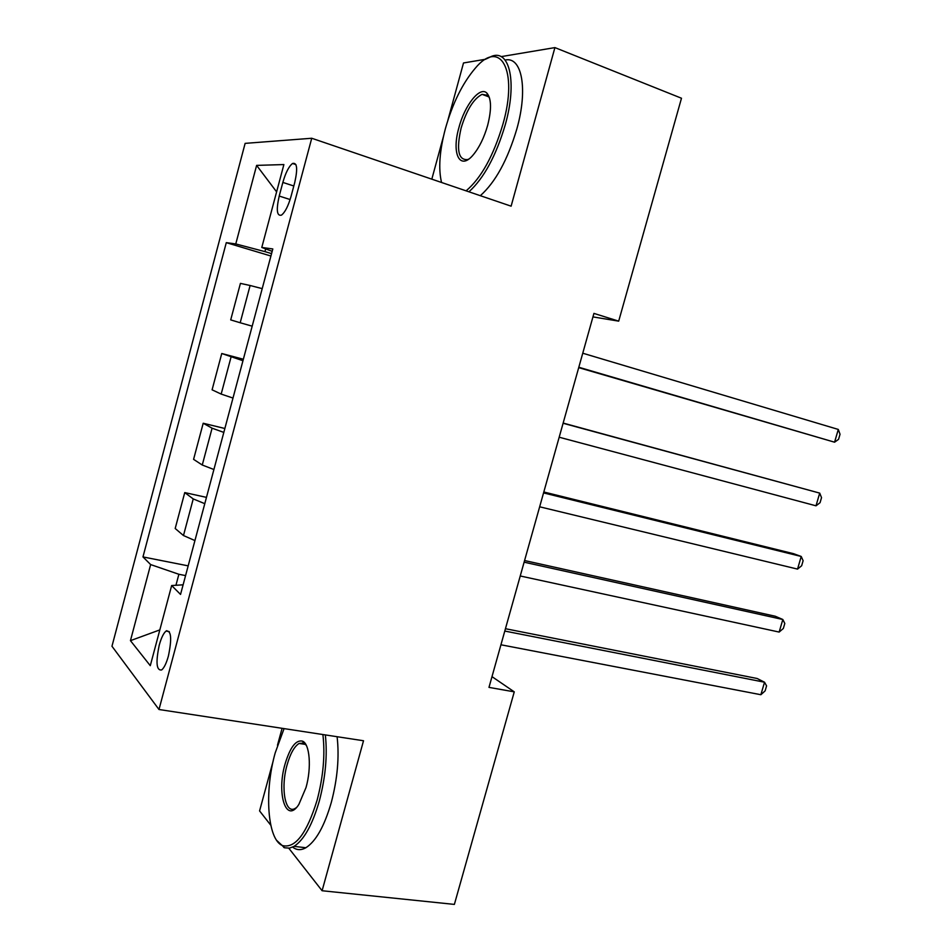 <?xml version="1.0" encoding="UTF-8"?>
<svg xmlns="http://www.w3.org/2000/svg" width="952" height="952" viewBox="0 0 952 952"><rect width="100%" height="100%" fill="white"/><g stroke="black" fill="none" stroke-linecap="round" stroke-linejoin="round"><path stroke-width="1.43" d="M168.421 655.952C172.038 638.447 171.241 630.153 166.041 631.069C163.518 633.199 161.257 637.888 159.246 645.123C155.628 662.497 156.437 670.779 161.673 669.946C164.16 667.84 166.421 663.175 168.421 655.952M282.089 728.316L277.472 745.249M273.212 760.874L259.575 810.914L270.784 825.229M245.128 143.371L111.967 646.253L158.984 709.502L311.732 138.254L245.128 143.371M485.817 59.214L463.505 62.963L447.856 120.345M443.37 136.779L431.815 179.166M592.953 316.897L618.693 321.145L593.929 313.398L488.983 687.38L514.258 691.854L491.994 676.646M282.851 182.427L279.21 196.052C276.092 209.952 276.842 216.306 281.471 215.128C285.041 212.355 288.23 206.12 291.026 196.421L294.751 182.475C297.845 168.611 297.119 162.28 292.55 163.482C288.884 166.326 285.659 172.633 282.851 182.427L293.811 185.985M265.667 248.912L264.954 251.625L235.775 243.938L226.29 242.653L142.967 556.92L188.175 565.857M235.775 243.938L256.623 165.386L283.886 164.565L261.788 247.46L272.165 251.328M183.117 584.814L171.657 585.551L180.547 594.429L272.808 248.948L261.788 247.46M171.657 585.551L150.285 665.686L130.448 640.648L150.642 564.572L142.967 556.92M311.732 138.254L511.117 206.179L554.909 47.6L501.061 56.644M554.909 47.6L681.489 98.234L618.693 321.145M288.813 848.232L322.097 890.739L454.378 904.4L514.258 691.854M322.097 890.739L363.521 740.751L158.984 709.502M166.695 630.664L167.243 631.283M271.558 253.613L264.954 251.625M185.58 575.591L178.881 574.282L175.941 585.278M226.29 242.653L270.915 256.017M250.114 285.493L240.428 283.387L230.705 319.896L240.19 322.752L250.114 285.493L262.205 288.635M194.934 540.569L183.474 535.536L175.192 528.503L184.748 492.589L206.465 497.372M213.903 469.514L202.264 465.016L193.589 459.352L203.204 423.247L224.862 428.495M232.99 398.055L221.173 394.08L212.094 389.82L221.756 353.513L243.355 359.237M252.185 326.179L240.19 322.752M242.962 360.725L221.756 353.513M223.815 432.41L212.082 428.186L203.204 423.247M204.787 503.679L193.232 498.919L184.748 492.589M150.642 564.572L178.881 574.282M276.604 191.852L256.623 165.386M130.448 640.648L159.829 629.903M578.709 367.639L834.571 442.192L578.816 367.258M838.296 429.435L840.033 434.255L838.557 439.348L834.571 442.192L838.296 429.435L582.755 353.216M563.096 423.259L819.708 493.112L816.007 505.81L559.181 437.218M563.156 423.069L819.708 493.112L821.528 497.646L820.053 502.704L816.007 505.81M543.556 492.91L801.215 556.468L797.538 569.106L539.653 506.797M543.818 491.994L793.504 553.671L801.215 556.468L803.119 560.716L801.643 565.75L797.538 569.106M524.112 562.18L782.83 619.502L779.152 632.068L520.244 575.984M524.576 560.538L775.261 616.241L782.83 619.502L784.805 623.465L783.341 628.463L779.152 632.068M504.786 631.057L764.527 682.215L760.874 694.722L500.93 644.778M505.441 628.713L757.114 678.49L764.527 682.215L766.574 685.892L765.122 690.866L760.874 694.722M466.111 190.84C481.188 178.083 493.457 155.878 502.918 124.212C518.566 69.901 500.181 38.116 475.274 68.223C462.529 83.217 452.581 103.34 445.417 128.579C439.538 150.797 438.253 168.766 441.549 182.475M486.734 58.703L491.696 56.299C509.748 49.004 517.293 82.503 505.274 124.736C496.016 155.878 483.913 178.238 468.943 191.804M487.65 125.366C484.128 137.635 479.356 147.429 473.322 154.748C459.852 171.217 451.319 153.7 458.935 127.556C464.755 105.065 480.046 85.787 486.9 93.141C491.434 98.556 491.684 109.301 487.65 125.366M489.542 98.02L487.757 95.367L482.081 94.343C473.608 98.722 466.623 109.956 461.125 128.044C456.175 149.928 458.364 160.436 467.694 159.555L468.717 159.103M505.084 60.047C521.863 56.061 528.217 88.964 516.829 128.984C507.594 159.995 495.421 182.237 480.332 195.684M284.065 728.613L275.199 752.901C264.156 791.636 267.345 840.045 282.637 845.614C295.346 848.577 306.841 833.381 317.147 800.037C323.311 776.439 325.227 754.603 322.895 734.551M325.346 734.92C327.536 755.269 325.536 777.248 319.348 800.882C312.435 824.741 303.997 839.902 294.061 846.364L289.539 848.125L284.6 847.792L276.723 840.438M306.02 787.542L298.857 804.44C286.112 824.611 276.306 793.528 285.076 763.992C290.122 747.284 295.929 739.668 302.498 741.144C309.745 743.738 311.72 767.574 306.02 787.542M306.27 745.297L303.724 743.072L299.083 743.441C294.311 746.463 290.324 753.567 287.123 764.777C280.412 787.792 285.148 814.948 295.287 808.343L296.298 807.677M337.103 736.717C339.412 757.007 337.472 778.914 331.296 802.453C324.394 826.229 315.921 841.318 305.866 847.744C300.987 850.469 296.596 850.255 292.669 847.101M221.173 394.08L231.05 357.036M202.264 465.016L212.082 428.186M183.474 535.536L193.232 498.919M290.11 199.539L279.21 196.052M169.313 631.652L166.041 631.069M295.917 164.601L292.55 163.482M482.081 94.343L488.971 96.925M487.757 95.367L486.9 93.141M305.866 847.744L294.061 846.364M299.083 743.441L305.521 744.404M303.724 743.072L302.498 741.144M282.637 845.614L283.922 847.53"/></g></svg>
